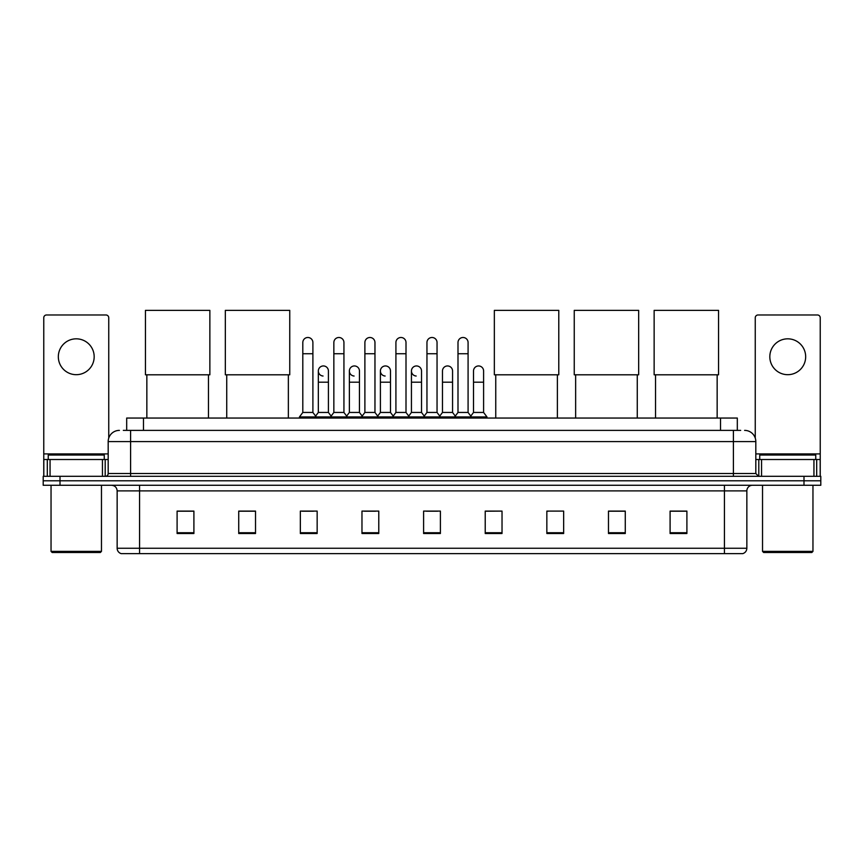 <?xml version="1.0" encoding="UTF-8"?>
<svg xmlns="http://www.w3.org/2000/svg" width="864" height="864" viewBox="0 0 864 864"><rect width="100%" height="100%" fill="white"/><g stroke="black" fill="none" stroke-linecap="round" stroke-linejoin="round"><path stroke-width="1.3" d="M126.684 430.38L126.684 418.046L737.316 418.046L737.316 430.38M123.574 430.38L740.686 430.38M123.314 430.38L130.594 430.38L130.594 441.58L108.184 441.58L108.184 473.515A2.797 2.797 0 0 1 105.386 476.312M119.394 430.38A11.2 11.2 0 0 0 108.184 441.58M744.606 430.38A11.2 11.2 0 0 1 755.816 441.58L755.816 473.515L758.614 476.312M60.005 476.312L43.2 476.312L43.2 480.794L60.005 480.794L43.2 480.794L43.2 485.276L60.005 485.276L60.005 480.794L803.995 480.794L60.005 480.794L60.005 476.312L803.995 476.312L803.995 480.794L820.8 480.794L803.995 480.794L803.995 485.276L60.005 485.276M803.995 485.276L820.8 485.276L820.8 476.312L803.995 476.312M746.852 548.251C746.69 550.93 745.351 552.722 742.813 553.63L724.442 553.63L724.442 548.251L746.852 548.251L746.852 490.882A5.605 5.605 0 0 1 752.447 485.276M724.442 553.63L121.187 553.63A5.605 5.605 0 0 1 117.148 548.251L117.148 490.882C116.824 487.48 114.955 485.611 111.553 485.276M686.902 533.509L686.902 511.099L670.097 511.099L670.097 533.509L686.902 533.509M625.277 533.509L625.277 511.099L608.472 511.099L608.472 533.509L625.277 533.509M563.652 533.509L563.652 511.099L546.847 511.099L546.847 533.509L563.652 533.509M502.027 533.509L502.027 511.099L485.222 511.099L485.222 533.509L502.027 533.509M193.903 533.509L193.903 511.099L177.098 511.099L177.098 533.509L193.903 533.509M255.528 533.509L255.528 511.099L238.723 511.099L238.723 533.509L255.528 533.509M317.153 533.509L317.153 511.099L300.348 511.099L300.348 533.509L317.153 533.509M378.778 533.509L378.778 511.099L361.973 511.099L361.973 533.509L378.778 533.509M440.402 533.509L440.402 511.099L423.598 511.099L423.598 533.509L440.402 533.509M546.847 511.218L548.132 511.218M364.327 511.218L375.527 511.218M302.249 511.218L313.459 511.218M502.027 511.099L485.222 511.218L502.027 511.099M426.395 511.218L437.605 511.218M255.528 511.218L238.723 511.218M193.903 511.218L177.098 511.218M625.277 511.218L608.472 511.218M686.902 511.218L670.097 511.218M76.259 338.828A17.928 17.928 0 0 0 58.331 356.756A17.928 17.928 0 0 0 76.259 374.684A17.928 17.928 0 0 0 94.176 356.756A17.928 17.928 0 0 0 76.259 338.828M102.449 476.312L102.449 459.508L50.058 459.508L50.058 476.312M108.745 438.08L108.745 317.768A2.797 2.797 0 0 0 105.948 314.971L46.559 314.971A2.797 2.797 0 0 0 43.762 317.768L43.762 459.508L50.058 459.508M102.449 459.508L108.184 459.508M43.762 476.312L43.762 459.508M100.343 552.506L52.164 552.506L51.041 551.383L101.466 551.383L100.343 552.506M51.041 485.276L51.041 551.383M101.466 485.276L101.466 551.383M104.263 459.508L104.263 455.026L48.244 455.026L48.244 459.508M146.848 374.803L146.848 418.046M208.472 374.803L208.472 418.046M145.444 310.37L209.866 310.37L209.866 374.803L145.444 374.803L145.444 310.37M226.735 374.803L226.735 418.046M288.36 374.803L288.36 418.046M225.331 310.37L289.753 310.37L289.753 374.803L225.331 374.803L225.331 310.37M495.752 374.803L495.752 418.046M557.377 374.803L557.377 418.046M494.348 310.37L558.781 310.37L558.781 374.803L494.348 374.803L494.348 310.37M575.64 374.803L575.64 418.046M637.265 374.803L637.265 418.046M574.247 310.37L638.669 310.37L638.669 374.803L574.247 374.803L574.247 310.37M655.528 374.803L655.528 418.046M717.152 374.803L717.152 418.046M654.134 310.37L718.556 310.37L718.556 374.803L654.134 374.803L654.134 310.37M302.81 353.732L312.898 353.732L312.898 412.452L302.81 412.452L302.81 342.533A5.044 5.044 0 0 1 308.167 337.5A5.044 5.044 0 0 1 312.898 342.533A5.044 5.044 0 0 0 308.167 337.5M302.81 412.452L299.452 416.934L299.452 418.046M312.898 412.452L316.256 416.934L299.452 416.934M333.85 412.452L333.85 353.732L343.937 353.732L343.937 412.452L333.85 412.452L330.491 416.934L316.256 416.934L316.256 418.046M333.85 353.732L333.85 342.533A5.044 5.044 0 0 1 339.206 337.5A5.044 5.044 0 0 1 343.937 342.533A5.044 5.044 0 0 0 339.206 337.5M343.937 412.452L347.296 416.934L330.491 416.934L330.491 418.046M364.889 412.452L364.889 353.732L374.965 353.732L374.965 412.452L364.889 412.452L361.519 416.934L347.296 416.934L347.296 418.046M364.889 353.732L364.889 342.533A5.044 5.044 0 0 1 370.246 337.5A5.044 5.044 0 0 1 374.965 342.533A5.044 5.044 0 0 0 370.246 337.5M374.965 412.452L378.335 416.934L361.519 416.934L361.519 418.046M395.917 412.452L395.917 353.732L406.004 353.732L406.004 412.452L395.917 412.452L392.558 416.934L378.335 416.934L378.335 418.046M395.917 353.732L395.917 342.533A5.044 5.044 0 0 1 401.285 337.5A5.044 5.044 0 0 1 406.004 342.533A5.044 5.044 0 0 0 401.285 337.5M406.004 412.452L409.363 416.934L392.558 416.934L392.558 418.046M426.956 412.452L426.956 353.732L437.044 353.732L437.044 412.452L426.956 412.452L423.598 416.934L409.363 416.934L409.363 418.046M426.956 353.732L426.956 342.533A5.044 5.044 0 0 1 432.313 337.5A5.044 5.044 0 0 1 437.044 342.533A5.044 5.044 0 0 0 432.313 337.5M437.044 412.452L440.402 416.934L423.598 416.934L423.598 418.046M457.996 412.452L457.996 353.732L468.083 353.732L468.083 412.452L457.996 412.452L454.637 416.934L440.402 416.934L440.402 418.046M457.996 353.732L457.996 342.533A5.044 5.044 0 0 1 463.352 337.5A5.044 5.044 0 0 1 468.083 342.533A5.044 5.044 0 0 0 463.352 337.5M468.083 412.452L471.442 416.934L454.637 416.934L454.637 418.046M483.602 412.452L483.602 382.19L473.515 382.19L473.515 412.452L483.602 412.452L486.961 416.934L471.442 416.934L471.442 418.046M323.05 376.024A5.044 5.044 0 0 1 318.33 370.991A5.044 5.044 0 0 1 323.687 365.958A5.044 5.044 0 0 1 328.417 370.991L328.417 382.19L318.33 382.19L318.33 370.991M328.417 382.19L328.417 412.452L318.33 412.452L318.33 382.19M318.33 412.452L315.608 416.07M328.417 412.452L331.128 416.07M354.089 376.024A5.044 5.044 0 0 1 349.369 370.991A5.044 5.044 0 0 1 354.726 365.958A5.044 5.044 0 0 1 359.446 370.991L359.446 382.19L349.369 382.19L349.369 370.991M359.446 382.19L359.446 412.452L349.369 412.452L349.369 382.19M349.369 412.452L346.648 416.07M359.446 412.452L362.167 416.07M385.128 376.024A5.044 5.044 0 0 1 380.398 370.991A5.044 5.044 0 0 1 385.765 365.958A5.044 5.044 0 0 1 390.485 370.991L390.485 382.19L380.398 382.19L380.398 370.991M390.485 382.19L390.485 412.452L380.398 412.452L380.398 382.19M380.398 412.452L377.687 416.07M390.485 412.452L393.206 416.07M416.167 376.024A5.044 5.044 0 0 1 411.437 370.991A5.044 5.044 0 0 1 416.794 365.958A5.044 5.044 0 0 1 421.524 370.991L421.524 382.19L411.437 382.19L411.437 370.991M421.524 382.19L421.524 412.452L411.437 412.452L411.437 382.19M411.437 412.452L408.726 416.07M421.524 412.452L424.246 416.07M442.476 370.991A5.044 5.044 0 0 1 447.833 365.958A5.044 5.044 0 0 1 452.563 370.991L452.563 382.19L442.476 382.19L442.476 370.991M452.563 382.19L452.563 412.452L442.476 412.452L442.476 382.19M442.476 412.452L439.754 416.07M452.563 412.452L455.274 416.07M473.515 382.19L473.515 370.991A5.044 5.044 0 0 1 478.872 365.958A5.044 5.044 0 0 1 483.602 370.991L483.602 382.19M473.515 412.452L470.794 416.07M486.961 416.934L486.961 418.046M787.741 338.828A17.928 17.928 0 0 0 769.824 356.756A17.928 17.928 0 0 0 787.741 374.684A17.928 17.928 0 0 0 805.669 356.756A17.928 17.928 0 0 0 787.741 338.828M813.942 476.312L813.942 459.508L761.551 459.508L761.551 476.312M813.942 459.508L820.238 459.508L820.238 317.768A2.797 2.797 0 0 0 817.441 314.971L758.052 314.971A2.797 2.797 0 0 0 755.255 317.768L755.255 438.08M755.816 459.508L761.551 459.508M820.238 459.508L820.238 476.312M811.836 552.506L763.657 552.506L762.534 551.383L812.959 551.383L811.836 552.506M762.534 485.276L762.534 551.383M812.959 485.276L812.959 551.383M815.756 459.508L815.756 455.026L759.737 455.026L759.737 459.508M143.489 430.38L143.489 418.046M720.511 430.38L720.511 418.046M130.594 476.312L130.594 473.515L755.816 473.515M108.184 473.515L130.594 473.515L130.594 441.58L733.406 441.58L733.406 476.312M755.816 441.58L733.406 441.58L733.406 430.38M724.442 485.276L724.442 490.882L117.148 490.882M746.852 490.882L724.442 490.882L724.442 548.251L139.558 548.251L139.558 553.63M117.148 548.251L139.558 548.251L139.558 485.276M440.402 532.732L423.598 532.732M378.778 532.732L361.973 532.732M317.153 532.732L300.348 532.732M255.528 532.732L238.723 532.732M193.903 532.732L177.098 532.732M502.027 532.732L485.222 532.732M563.652 532.732L546.847 532.732M625.277 532.732L608.472 532.732M686.902 532.732L670.097 532.732M108.184 453.902L43.762 453.902M105.203 459.508L105.203 476.312M43.805 459.508L43.805 476.312M47.304 476.312L47.304 459.508M820.238 453.902L755.816 453.902M820.195 476.312L820.195 459.508M816.696 459.508L816.696 476.312M758.797 476.312L758.797 459.508M312.898 353.732L312.898 342.533M343.937 353.732L343.937 342.533M374.965 353.732L374.965 342.533M406.004 353.732L406.004 342.533M437.044 353.732L437.044 342.533M468.083 353.732L468.083 342.533"/></g></svg>
